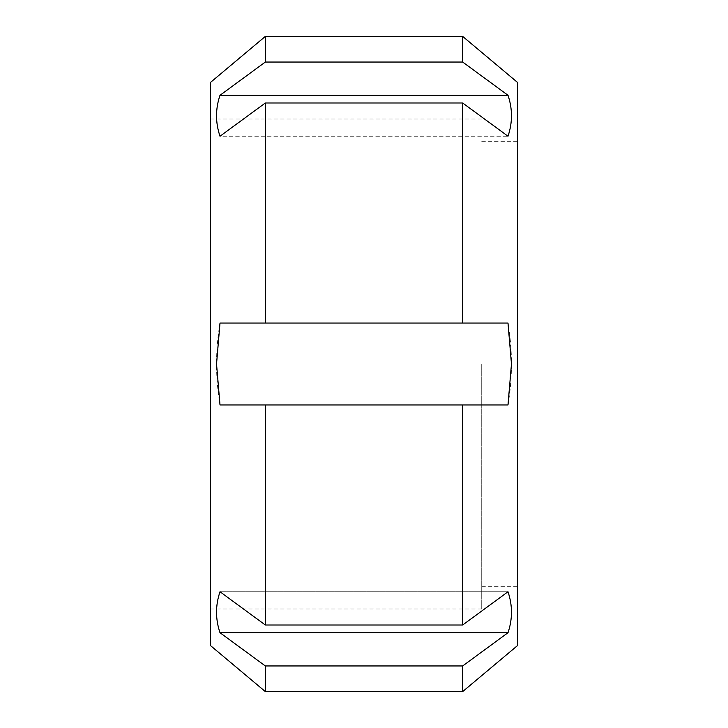 <?xml version="1.0" encoding="UTF-8"?>
<svg xmlns="http://www.w3.org/2000/svg" width="728" height="728" viewBox="0 0 728 728"><rect width="100%" height="100%" fill="white"/><g stroke="black" fill="none" stroke-linecap="round" stroke-linejoin="round"><path stroke-width="0.55" stroke-dasharray="3.64 2.73" d="M220.002 95.277C215.379 108.927 215.379 122.577 220.002 136.227L507.998 136.227C512.621 122.577 512.621 108.927 507.998 95.277L462.662 62.044L265.338 62.044L220.002 95.277L507.998 95.277M462.662 102.994L507.998 136.227L220.002 136.227L265.338 102.994L462.662 102.994L462.662 323.05L220.002 323.05L462.662 323.05M462.662 404.95L507.998 404.95C512.621 377.65 512.621 350.35 507.998 323.05L220.002 323.05C215.379 350.35 215.379 377.65 220.002 404.95L462.662 404.95L462.662 625.006L265.338 625.006L220.002 591.773L507.998 591.773L462.662 625.006M220.002 404.95L507.998 404.95L220.002 404.95M462.662 665.956L507.998 632.723C512.621 619.073 512.621 605.423 507.998 591.773L220.002 591.773C215.379 605.423 215.379 619.073 220.002 632.723L265.338 665.956L462.662 665.956L462.662 691.6M220.002 632.723L507.998 632.723M265.338 691.6L265.338 665.956M265.338 625.006L265.338 404.95M265.338 323.05L265.338 102.994M462.662 62.044L462.662 36.4M265.338 62.044L265.338 36.4M210.438 645.536L210.438 82.473M481.736 364L481.736 608.981L481.736 364M517.562 364L517.562 586.668L517.562 364M210.438 364L210.438 608.981L210.438 364M517.562 645.536L517.562 82.473M481.736 586.668L517.562 586.668M481.736 141.332L517.562 141.332M210.438 608.981L481.736 608.981M210.438 119.019L481.736 119.019"/><path stroke-width="1.09" d="M507.998 136.227L462.662 102.994L265.338 102.994L220.002 136.227C215.379 122.577 215.379 108.927 220.002 95.277L265.338 62.044L462.662 62.044L507.998 95.277C512.621 108.927 512.621 122.577 507.998 136.227M220.002 95.277L507.998 95.277M507.998 632.723L462.662 665.956L265.338 665.956L220.002 632.723L507.998 632.723C512.621 619.073 512.621 605.423 507.998 591.773L462.662 625.006L265.338 625.006L220.002 591.773C215.379 605.423 215.379 619.073 220.002 632.723M265.338 102.994L265.338 323.05L507.998 323.05L511.465 364L507.998 404.95L462.662 404.95L462.662 625.006M462.662 404.95L265.338 404.95L265.338 625.006M462.662 665.956L462.662 691.6L265.338 691.6L265.338 665.956M210.438 82.464L265.338 36.4L462.662 36.4L462.662 62.044M265.338 36.4L265.338 62.044M462.662 102.994L462.662 323.05M265.338 404.95L220.002 404.95L216.535 364L220.002 323.05L265.338 323.05M210.438 82.473L210.438 645.536L265.338 691.6M517.562 82.473L517.562 645.536L462.662 691.6M517.562 82.464L462.662 36.4"/></g></svg>
